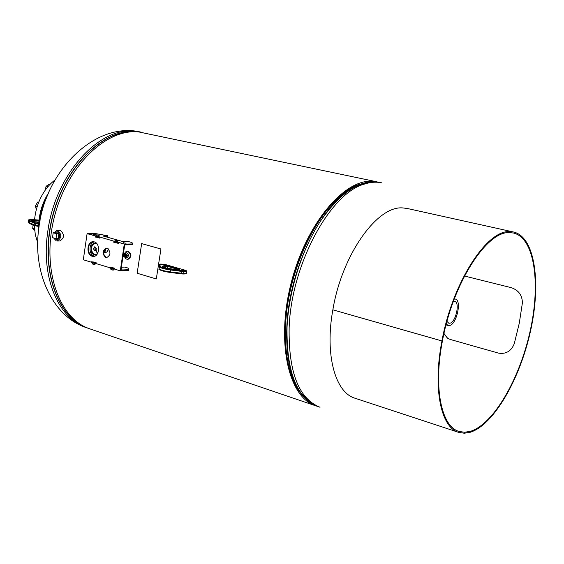<?xml version="1.0" encoding="UTF-8"?>
<svg xmlns="http://www.w3.org/2000/svg" width="564" height="564" viewBox="0 0 564 564"><rect width="100%" height="100%" fill="white"/><g stroke="black" fill="none" stroke-linecap="round" stroke-linejoin="round"><path stroke-width="0.85" d="M317.031 406.214L315.607 405.77C288.747 397.592 275.874 342.891 291.01 283.544C305.857 224.141 344.181 178.732 372.677 181.263L378.55 182.186M315.607 405.77L89.965 328.897C59.135 319.161 41.299 269.373 54.144 217.845C66.658 166.253 106.265 128.211 138.786 131.941L377.104 181.848M303.129 395.991C284.637 377.034 279.49 327.98 292.956 279.145C306.322 230.274 335.791 190.731 361.383 183.878C327.127 191.168 287.323 262.697 285.342 325.823C284.319 358.521 290.248 381.913 303.129 395.991M301.923 394.504L301.479 394.039M300.838 393.03L299.181 390.986M355.426 186.162L357.893 185.253M358.958 184.717L359.585 184.548M126.914 256.521L126.378 256.557L127.534 255.323L126.308 254.068L126.837 254.082M125.081 256.923L126.583 257.889C129.071 256.204 129.064 254.491 126.555 252.728L124.954 253.849M124.362 256.416L125.504 258.587L127.408 259.447C131.398 256.719 131.384 253.948 127.344 251.128L125.391 252.009L124.306 254.315M127.598 259.44L127.929 259.426C131.927 256.705 131.905 253.934 127.873 251.114L127.683 251.114M124.834 254.406L125.624 255.365L124.947 256.31L124.482 256.197M103.959 252.446L105.56 250.909L105.969 248.308M103.917 252.538L105.383 252.503C107.097 252.284 108.013 251.015 108.126 248.703M57.112 239.693C60.581 237.493 60.743 234.85 57.591 231.762L56.865 231.684M57.232 241.011L59.735 240.976C64.444 238.149 64.691 234.638 60.475 230.45L59.594 230.345M53.587 237.938L56.301 240.898L57.035 241.011C61.751 238.177 61.998 234.659 57.775 230.464L57.084 230.359L53.806 232.784M453.357 301.444L454.549 301.359C460.379 301.973 455.705 322.911 449.684 323.221L448.662 323.13L446.977 321.381M449.903 311.511L449.156 313.894M454.274 298.983L455.282 299.047C462.17 300.175 456.452 325.167 449.24 325.555L448.126 325.491L446.279 323.969M123.812 255.4L123.438 255.393L123.812 255.4M123.022 256.077L124.002 255.414L123.248 254.59M125.504 255.929L125.349 254.639M123.41 254.449L124.165 255.414L123.178 256.26M123.389 254.449L124.15 255.414L123.474 256.352M124.968 254.399L125.73 255.647L124.693 256.253M124.771 254.442L125.737 255.365L125.384 256.204M124.707 254.42L125.49 255.372L124.63 256.317M124.771 254.413L125.61 255.372L124.827 256.296M123.636 254.505L124.736 254.406L125.476 255.372L124.799 256.317M124.595 254.977L124.306 254.491M124.383 254.456L125.363 255.379L124.686 256.317L125.342 255.379L124.503 254.42M124.44 254.42L125.229 255.379L124.531 256.324L125.208 255.379L124.306 254.434L125.095 255.386L124.362 256.324M123.692 256.31L123.572 254.568L124.165 254.442M124.461 254.977L123.861 254.54L124.961 255.386L124.235 256.331M124.313 256.331L125.575 256.564L126.089 255.372L125.56 254.16L124.517 254.145L125.081 255.386L124.404 256.324M123.713 254.533L124.207 254.427L124.947 255.386L124.284 256.331M123.784 254.498L124.827 255.393L124.108 256.331M123.854 254.47L124.813 255.393L124.136 256.331M124.2 254.984L123.777 254.456M123.643 254.456L124.7 255.393L124.002 256.338L124.679 255.393L123.777 254.449L124.566 255.4L123.474 256.275M123.805 254.434L124.545 255.4L123.833 256.338M123.579 254.442L124.432 255.4L123.77 256.345M123.375 254.512L124.299 255.407L123.368 256.289M123.671 254.442L124.418 255.407L123.699 256.345M123.008 256.169L123.791 256.056L123.544 254.442L124.284 255.407L123.608 256.352M124.686 256.246L124.757 255.802M124.996 254.399L125.737 255.619M124.172 256.225L125.137 256.958L126.181 256.169L126.174 254.561L125.116 253.744L124.186 254.427M125.116 253.744L126.392 254.131L126.928 255.344L126.406 256.542L125.137 256.958M126.844 256.148L126.181 256.169M126.837 254.547L126.174 254.561M125.553 255.774L125.257 256.267M123.812 254.604L123.89 256.183M124.228 255.816L123.72 256.225M124.08 254.597L124.15 256.176M124.355 255.809L123.664 256.239M124.207 254.59L124.284 256.176M124.094 254.554L124.658 254.533M124.475 254.583L124.552 256.162M124.609 254.583L124.686 256.162M124.651 256.176L125.018 255.788M124.743 254.576L124.82 256.155M124.877 254.576L124.947 256.155M124.658 254.519L125.391 254.956M125.004 254.568L125.081 256.148L125.419 255.781M124.827 256.204L125.152 255.788M125.137 254.568L125.215 256.148M125.201 254.526L125.659 254.949M125.271 254.561L125.694 255.612M123.854 254.865L123.629 256.204M123.587 254.547L124.066 254.991M124.094 255.823L123.565 256.246M123.904 254.568L124.327 254.984M124.489 255.809L124.094 256.225M124.623 255.802L124.369 256.204M124.306 254.561L124.729 254.97M124.44 254.554L124.863 254.97M124.891 255.795L124.524 256.19M124.573 254.554L124.996 254.963M124.7 254.547L125.123 254.963M124.834 254.547L125.257 254.956M125.286 255.781L124.912 256.183M94.625 247.765L93.871 247.977L93.49 248.886L94.442 250.331L95.394 249.175L94.625 247.765M97.071 243.972L95.147 243.303C90.233 242.908 89.465 253.483 94.322 254.604L97.318 253.976M95.133 243.296C90.169 246.496 89.972 250.268 94.533 254.604L95.415 254.731M94.505 241.956C88.788 242.435 88.463 254.66 94.125 255.957L94.858 256.098M103.494 253.257L104.714 249.225M95.076 250.282L95.979 249.887L96.169 248.625L95.64 247.836L94.435 247.737M94.808 250.317L95.725 250.338L97.283 253.123L95.979 250.113L96.07 248.082L94.914 247.638L94.576 246.856L94.054 247.314L94.301 247.751M97.36 253.137L96.07 250.106L96.268 248.287L95.274 247.568M95.33 250.465L95.746 250.374M94.985 247.61L94.576 246.856M54.56 238.212L56.76 239.693C60.306 237.564 60.489 234.92 57.324 231.769L54.764 232.777M58.853 233.771L55.364 232.77L53.199 232.791L52.515 237.62L56.005 238.635L58.17 238.607L58.853 233.771L56.689 233.792L53.199 232.791M56.005 238.635L56.689 233.792M46.572 197.788C42.934 204.788 40.686 212.247 39.818 220.172M39.064 220.108C40.002 211.458 42.554 203.407 46.727 195.948L48.525 192.98M34.58 219.727C35.419 210.802 37.992 202.483 42.307 194.777C45.853 188.587 50.097 183.645 55.032 179.958M38.803 228.392L38.761 226.453M37.746 242.908L35.285 234.694L34.362 225.544M39.318 220.129C40.347 210.795 43.224 202.208 47.94 194.368M39.572 220.15C40.523 211.479 43.097 203.414 47.291 195.948M447.386 338.09L443.974 333.451M513.656 232.03L407.145 208.454L402.724 207.926C377.267 205.5 341.911 254.745 332.859 309.826L441.943 340.952C452.427 282.811 486.711 229.872 509.673 231.621L513.656 232.03C534.933 236.979 541.327 282.543 530.576 330.793C520.022 379.071 493.747 424.946 470.284 432.257L464.285 433.222L458.645 432.362C440.907 427.526 432.63 388.455 441.943 340.973L332.901 309.84M441.943 340.952L442.437 340.875C452.814 283.332 486.732 230.923 509.482 232.608L513.459 233.01C534.517 237.916 540.862 283.043 530.195 330.856C519.74 378.691 493.697 424.114 470.468 431.319L464.546 432.264L458.976 431.418C441.4 426.631 433.208 387.919 442.437 340.896L442.395 340.882M464.503 276.022L511.442 287.711C518.753 290.34 522.391 295.466 522.37 303.079L519.261 323.292L514.262 343.695C511.273 351.153 506.021 354.298 498.498 353.127L450.333 339.479L447.689 338.294L443.889 333.839M458.645 432.362L355.031 398.233C335.298 392.664 324.631 354.812 332.852 309.847M441.943 340.973L442.437 340.896M47.855 186.769L46.051 186.303L49.251 184.216L49.992 184.4M45.324 190.026L46.051 186.303M37.252 206.41L35.398 205.909L37.675 202.039L38.817 202.039M38.704 202.314L37.675 202.039M36.322 209.632L35.398 205.909M34.517 228.949L32.705 228.42L33.036 224.994M34.637 230.288L32.705 228.42M37.739 243.5L37.739 243.119M113.724 267.921L112.025 267.914L110.05 267.301L112.553 267.576M95.182 262.401L91.65 261.837L94.04 262.056M121.147 268.654L122.205 269.049L121.07 269.155M95.33 262.443L95.224 263.162L96 263.395M113.872 267.971L113.759 268.697L114.57 268.936M121.359 267.216L124.693 267.082L128.197 268.119L128.67 269.691L120.936 270.022L120.823 270.805L124.82 244.099L118.503 242.478L118.37 243.394L116.621 242.901M128.67 269.691L128.557 270.466L120.287 270.826L124.277 244.106M113.759 268.697L110.036 268.133L110.121 267.343M95.224 263.162L91.537 262.605L91.629 261.83M99.743 237.846L98.961 237.627L99.074 236.852L114.633 241.385L115.275 240.067L117.347 240.976L117.009 241.907L116.269 241.3L116.001 241.773M116.029 241.554L113.879 241.477L113.759 242.266L113.879 241.477M105.01 236.556L107.583 236.527L107.696 235.759L95.471 233.574L87.646 233.637L96.225 236.048L87.096 233.637L96.049 236.154L96.627 234.843L98.517 235.364L98.369 236.661L97.65 236.062L97.382 236.535M97.417 236.316L95.281 236.238L95.168 237.021L95.358 236.281M112.892 270.078L113.597 269.818L113.695 269.148L112.955 268.788M110.826 268.372L110.904 269.522L112.772 270.086L112.969 268.788L112.017 268.725M94.364 264.53L95.062 264.276L94.978 263.233L93.511 263.184M92.348 262.845L92.418 263.987L94.251 264.537L94.435 263.254M105.799 257.579L106.533 257.692C110.854 255.147 111.066 251.988 107.174 248.231L106.476 248.125C102.14 250.649 101.915 253.8 105.799 257.579M106.645 248.139C102.655 250.959 102.549 254.096 106.342 257.565L106.913 257.663M92.179 256.225L93.293 256.394C99.574 256.86 100.498 243.267 94.273 241.886L93.243 241.73C86.941 241.216 85.961 254.78 92.179 256.225M93.363 241.73C87.307 241.864 86.743 254.829 92.722 256.211L93.723 256.373M99.828 237.225L99.701 238.128L97.981 237.641M99.722 237.973L98.524 237.634M118.391 243.239L117.164 242.894M112.165 267.59L114.675 268.21L114.541 269.113L120.287 270.826M93.652 262.07L96.106 262.676L95.972 263.571L109.98 267.752M87.096 233.637L83.31 259.785L91.488 262.232M115.705 240.06L117.693 240.588L117.404 241.829M118.412 243.112L117.601 242.887L117.714 242.097L124.82 244.099L118.503 242.478M97.114 234.843L99.052 235.357L98.77 236.591M141.649 243.627L137.158 273.251L156.313 278.94L160.93 248.992L141.938 243.683M93.166 234.25L95.873 234.779L93.166 234.25M123.29 242.71L126.068 243.26L123.29 242.71M124.82 244.099L124.7 244.882L132.427 244.741L132.547 243.958L124.82 244.099M107.696 235.759L102.937 235.978L122.642 241.498L128.514 241.575L132.039 242.562L132.547 243.958M117.601 242.887L113.759 242.266M98.961 237.627L95.168 237.021M99.074 236.852L95.281 236.238M117.714 242.097L113.977 241.526L113.865 242.316M140.358 131.99L135.297 131.222C99.475 125.948 54.821 174.593 47.7 232.192C40.827 278.447 59.008 319.252 86.609 327.733C52.304 316.665 32.247 271.827 38.895 227.687C45.183 171.181 95.09 121.366 140.358 131.99L136.876 131.56C104.34 127.824 64.74 165.802 52.248 217.323C39.424 268.774 57.288 318.512 88.139 328.255L86.609 327.733M141.078 132.209L137.059 131.659C104.735 127.965 65.396 165.421 52.685 216.548C39.663 267.604 56.879 317.447 87.335 327.903M379.579 182.383C360.445 179.183 340.776 192.042 320.571 220.975C301.909 249.415 288.803 290.693 287.048 326.951C286.336 371.457 296.664 397.994 318.018 406.566L320.021 407.25C298.701 398.692 288.416 372.134 289.149 327.585C291.221 264.819 330.067 193.297 364.266 184.132C370.414 182.109 376.209 181.678 381.652 182.821L379.579 182.383C372.628 180.924 365.19 181.975 357.273 185.528L371.436 181.819M302.466 395.188L299.047 390.824C289.022 376.012 284.524 354.375 285.546 325.921C287.506 267.103 322.34 199.43 355.228 186.233L357.273 185.528C324.074 198.838 288.838 267.343 286.836 326.859C285.793 355.651 290.326 377.52 300.443 392.474L310.729 402.893M159.182 269.084L159.161 264.749M183.716 270.776L184.118 271.566L183.328 274.005L170.053 272.44L170.229 271.904L183.815 273.491L186.12 273.378L186.423 271.453L182.087 271.446L170.525 269.973C164.152 269.042 160.451 267.985 159.415 266.8L159.126 264.833L159.118 268.725C160.155 269.916 163.856 270.974 170.229 271.904L170.54 269.204L182.094 270.685L185.887 270.424L164.173 264.199L159.873 264.29L160.155 266.208C161.008 267.315 164.469 268.316 170.54 269.204M183.476 273.977L185.634 273.892L186.487 273.251L186.783 271.369M186.057 270.48L186.79 271.326L186.021 270.671M170.067 272.433L181.601 273.907L182.094 270.685M160.155 266.208L159.429 266.645L159.118 268.725C157.638 269.514 161.283 270.755 170.053 272.44C163.969 271.538 160.514 270.53 159.661 269.416M168.086 265.75L179.26 268.957L179.507 269.423L178.887 269.451L172.492 269.049C165.499 268.245 162.185 267.287 162.531 266.18L164.85 265.418L168.086 265.75L167.571 266.398L165.245 266.194L163.052 266.941L162.531 266.18M164.78 267.738L165.012 266.229L164.498 265.468M164.998 267.801L164.85 265.418M165.59 267.956L165.872 266.166L165.478 265.39M166.183 268.104L167.275 268.309L167.571 266.398L178.041 269.409M179.26 268.957L178.788 269.437L172.436 269.035C166.183 268.161 162.968 267.47 162.785 266.969L162.777 267.019M159.873 264.29L159.154 264.72L160.38 264.086L164.173 264.199M164.335 264.241L185.887 270.424M28.228 222.145L35.426 225.311L38.493 225.896L38.733 224.176L34.101 223.175L28.461 220.439M38.563 226.411L35.532 225.833L39.064 226.495L38.493 225.896L39.135 226.002M39.402 224.282L38.733 224.176L39.515 223.626M35.497 225.819L34.15 225.459L35.532 225.833L35.955 222.97L39.022 223.555M29.582 223.527L34.15 225.459L34.101 223.175L34.707 222.639L35.955 222.97M40.129 220.207L34.348 219.713C29.434 219.495 27.474 219.791 28.44 220.587L28.207 222.286L29.42 223.485L29.37 221.215L29.97 220.679L34.707 222.639M39.656 222.801L32.86 221.194C29.568 219.981 30.957 219.671 37.034 220.263L40.044 220.665M40.136 220.2L34.319 219.706C29.589 219.396 28.129 219.72 29.97 220.679M36.787 222.258L36.977 220.912L31.626 220.764M39.924 221.307L36.977 220.912L37.034 220.263M38.535 222.646L31.415 220.707M91.65 261.837L91.537 262.605M93.483 262.38L93.37 263.155M93.927 262.443L93.814 263.212M110.149 267.357L110.036 268.133M112.025 267.914L111.905 268.697M112.476 267.978L112.356 268.753M113.695 269.148L113.152 269.169M95.161 263.614L94.618 263.635M95.062 264.276L94.519 264.297M113.597 269.818L113.054 269.846M97.212 234.843L96.67 234.85M99.052 235.357L98.517 235.364M99.243 235.738L98.7 235.738M99.144 236.401L98.601 236.408M115.81 240.06L115.275 240.067M117.693 240.588L117.157 240.595M117.883 240.969L117.347 240.976M117.784 241.646L117.242 241.653M95.379 236.288L95.267 237.063M97.219 236.802L97.107 237.585M97.664 236.866L97.551 237.648M115.86 242.055L115.747 242.844M116.311 242.118L116.198 242.908M318.018 406.566C311.293 404.275 305.434 399.573 300.443 392.474L302.459 395.181M127.873 251.114L127.344 251.128M59.784 230.345L57.084 230.359M454.344 298.8L455.282 299.047M446.032 324.913L448.126 325.491M94.498 250.324L95.351 250.31M179.472 269.416L178.774 269.437M185.676 273.885L186.48 273.293M185.634 273.892L183.363 274.005M183.328 274.005L181.601 273.907M38.507 222.632L39.656 222.794M91.551 261.788L91.438 262.556M110.05 267.301L109.931 268.083M94.928 263.226L94.385 263.247M94.844 264.523L94.315 264.544M113.456 268.76L112.913 268.781M113.364 270.071L112.842 270.093M97.17 234.835L96.627 234.843M98.912 236.654L98.383 236.661M115.768 240.052L115.225 240.06M117.545 241.9L117.023 241.907"/></g></svg>
